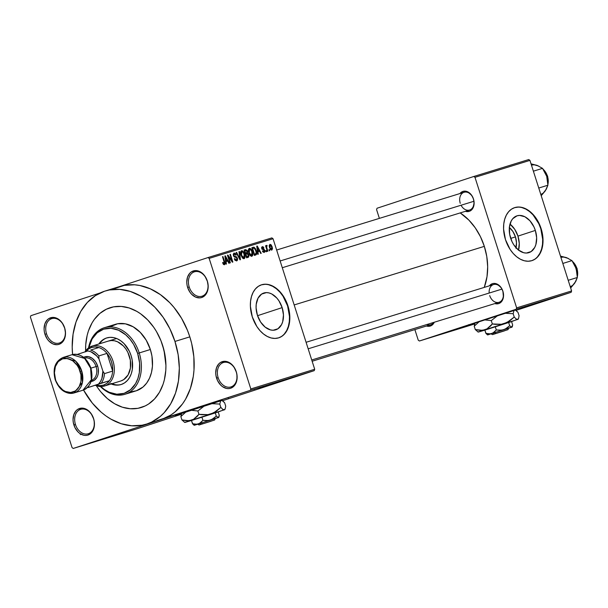 <?xml version="1.0" encoding="UTF-8"?>
<svg xmlns="http://www.w3.org/2000/svg" width="608" height="608" viewBox="0 0 608 608"><rect width="100%" height="100%" fill="white"/><g stroke="black" fill="none" stroke-linecap="round" stroke-linejoin="round"><path stroke-width="0.91" d="M236.193 371.762A12.776 9.492 -107.1 0 0 223.288 362.558A12.776 9.492 -107.1 0 0 218.15 377.682L216.592 378.184A13.938 10.359 72.9 0 1 222.194 361.676A13.938 10.359 72.9 0 1 236.269 371.724L236.193 371.762A12.776 9.492 72.9 0 1 230.934 386.931A12.776 9.492 72.9 0 1 218.15 377.682A12.776 9.492 72.9 0 1 223.41 362.52A12.776 9.492 72.9 0 1 236.193 371.762L233.898 366.89L230.394 363.28L226.282 361.456L224.192 361.304L220.354 362.566L218.751 363.926L216.478 367.848L215.718 372.856L215.954 375.531L217.603 380.714L220.605 385.016L222.467 386.627L226.579 388.451L228.669 388.603L230.668 388.231L234.11 385.981L236.383 382.06L236.968 379.643L236.907 374.376L236.269 371.724A13.938 10.359 72.9 0 1 230.668 388.231A13.938 10.359 72.9 0 1 216.592 378.184L218.15 377.682A12.776 9.492 -107.1 0 0 231.055 386.893A12.776 9.492 -107.1 0 0 236.193 371.762M93.51 418.593A12.776 9.492 -107.1 0 0 80.606 409.382A12.776 9.492 -107.1 0 0 75.468 424.513L73.91 425.007A13.938 10.359 72.9 0 1 79.511 408.5A13.938 10.359 72.9 0 1 93.586 418.547L93.51 418.593A12.776 9.492 72.9 0 1 88.251 433.755A12.776 9.492 72.9 0 1 75.468 424.513A12.776 9.492 72.9 0 1 80.727 409.344A12.776 9.492 72.9 0 1 93.51 418.593L91.215 413.714L87.712 410.104L83.6 408.28L81.51 408.128L77.672 409.389L76.068 410.75L73.796 414.671L73.036 419.68L73.272 422.355L74.921 427.538L77.923 431.84L79.785 433.451L83.896 435.282L85.986 435.427L87.985 435.054L91.428 432.805L93.7 428.883L94.286 426.466L94.225 421.2L93.586 418.547A13.938 10.359 72.9 0 1 87.985 435.054A13.938 10.359 72.9 0 1 73.91 425.007L75.468 424.513A12.776 9.492 -107.1 0 0 88.373 433.717A12.776 9.492 -107.1 0 0 93.51 418.593M64.562 327.872A12.776 9.492 -107.1 0 0 51.657 318.66A12.776 9.492 -107.1 0 0 46.52 333.792L44.954 334.286A13.938 10.359 72.9 0 1 50.555 317.786A13.938 10.359 72.9 0 1 64.638 327.834L64.562 327.872A12.776 9.492 72.9 0 1 59.303 343.041A12.776 9.492 72.9 0 1 46.52 333.792A12.776 9.492 72.9 0 1 51.779 318.622A12.776 9.492 72.9 0 1 64.562 327.872L62.267 322.992L58.756 319.39L56.742 318.227L52.562 317.406L48.724 318.668L47.112 320.028L44.84 323.958L44.08 328.966L44.316 331.634L44.954 334.286L47.325 339.127L48.967 341.118L52.85 343.892L57.03 344.713L59.029 344.333L60.868 343.452L63.787 340.305L64.752 338.162L65.512 333.154L64.638 327.834A13.938 10.359 72.9 0 1 59.029 344.333A13.938 10.359 72.9 0 1 44.954 334.286L46.52 333.792A12.776 9.492 -107.1 0 0 59.424 343.003A12.776 9.492 -107.1 0 0 64.562 327.872M207.244 281.048A12.776 9.492 -107.1 0 0 194.34 271.837A12.776 9.492 -107.1 0 0 189.202 286.968L187.636 287.462A13.938 10.359 72.9 0 1 193.245 270.963A13.938 10.359 72.9 0 1 207.32 281.002L207.244 281.048A12.776 9.492 72.9 0 1 201.985 296.218A12.776 9.492 72.9 0 1 189.202 286.968A12.776 9.492 72.9 0 1 194.461 271.799A12.776 9.492 72.9 0 1 207.244 281.048L204.949 276.169L201.438 272.566L199.424 271.404L195.244 270.583L191.406 271.844L189.795 273.205L187.522 277.134L186.762 282.135L186.998 284.81L187.636 287.462L190.008 292.296L191.649 294.295L195.533 297.069L199.713 297.89L201.719 297.51L205.162 295.268L207.434 291.338L208.012 288.929L208.194 286.33L207.32 281.002A13.938 10.359 72.9 0 1 201.719 297.51A13.938 10.359 72.9 0 1 187.636 287.462L189.202 286.968A12.776 9.492 -107.1 0 0 202.107 296.18A12.776 9.492 -107.1 0 0 207.244 281.048M221.586 400.573L175.385 415.477L221.586 400.573M509.375 227.506A15.42 10.321 -108.2 0 1 515.447 236.9L510.705 238.397L515.447 236.9L516.488 242.752L515.873 248.178M518.487 250.276L519.262 243.474L517.955 236.124A19.35 12.943 71.8 0 0 510.006 224.078L514.763 229.36L517.955 236.124L535.336 230.424L517.955 236.124A19.35 12.943 71.8 0 1 518.54 250.093M510.591 238.047A19.35 12.943 -108.2 0 1 516.929 215.848A19.35 12.943 -108.2 0 1 535.336 230.424L536.651 237.766L535.876 244.568L534.728 247.441L531.149 251.568L526.323 253.057L523.663 252.723L518.373 249.964L513.783 244.811L511.974 241.566L509.679 234.376L509.413 227.164L511.199 221.023L512.795 218.667L517.081 215.802L519.612 215.414L524.947 216.79L529.986 220.826L533.953 226.898L535.336 230.424A19.35 12.943 -108.2 0 1 528.998 252.616A19.35 12.943 -108.2 0 1 510.591 238.047M531.818 260.665A27.869 18.65 71.8 0 0 540.793 228.745L541.12 228.638A27.869 18.65 -108.2 0 1 531.985 260.612A27.869 18.65 -108.2 0 1 505.468 239.62L510.066 249.364L513.182 253.445L516.678 256.781L520.433 259.251L524.301 260.756L528.124 261.242L531.764 260.68L535.078 259.099L537.943 256.553L540.238 253.156L541.888 249.022L542.822 244.31L543.005 239.218L541.12 228.638L536.522 218.895L533.406 214.806L529.902 211.47L526.148 209L522.287 207.495L518.457 207.016L514.816 207.571L511.503 209.16L508.645 211.698L506.342 215.103L504.701 219.237L503.766 223.942L503.584 229.041L505.468 239.62A27.869 18.65 -108.2 0 1 514.604 207.647A27.869 18.65 -108.2 0 1 541.12 228.638L540.793 228.745A27.869 18.65 71.8 0 0 514.436 207.7M257.397 315.24A19.35 12.943 -108.2 0 1 263.743 293.041A19.35 12.943 -108.2 0 1 282.15 307.618L257.549 315.689L282.15 307.618L283.457 314.959L282.682 321.761L281.542 324.634L277.955 328.761L273.129 330.25L270.476 329.916L265.187 327.157L260.596 322.004L257.397 315.24L256.09 307.891L256.219 304.357L258.005 298.216L261.592 294.09L266.418 292.608L269.078 292.942L271.761 293.983L276.792 298.019L278.958 300.854L282.15 307.618A19.35 12.943 -108.2 0 1 275.804 329.81A19.35 12.943 -108.2 0 1 257.397 315.24M278.631 337.85A27.869 18.65 71.8 0 0 287.599 305.938L287.926 305.824A27.869 18.65 -108.2 0 1 278.791 337.805A27.869 18.65 -108.2 0 1 252.274 316.814L256.872 326.549L259.988 330.638L263.492 333.974L267.246 336.444L271.107 337.949L274.938 338.428L278.578 337.873L281.892 336.292L284.749 333.746L287.052 330.342L288.701 326.207L289.628 321.503L289.241 311.114L285.935 300.755L283.328 296.081L280.212 292L276.716 288.663L272.962 286.193L269.093 284.688L265.27 284.202L261.63 284.764L258.316 286.345L255.451 288.891L253.156 292.296L251.507 296.43L250.572 301.135L250.39 306.234L252.274 316.814A27.869 18.65 -108.2 0 1 261.41 284.833A27.869 18.65 -108.2 0 1 287.926 305.824L287.599 305.938A27.869 18.65 71.8 0 0 261.242 284.894M306.09 342.289L493.536 284.544A9.287 6.901 72.9 0 1 502.831 291.27L502.907 291.232A10.45 7.767 72.9 0 1 494.866 303.574L498.704 303.605L501.288 301.925L502.269 300.58L503.432 297.168L502.907 291.232L501.129 287.599L496.987 284.027L493.856 283.412L492.351 283.693L489.394 285.821A10.45 7.767 72.9 0 1 502.907 291.232L502.831 291.27A9.287 6.901 -107.1 0 0 494.395 284.354A9.287 6.901 -107.1 0 0 489.189 293.041M461.069 205.238A9.287 6.901 -107.1 0 0 470.372 209.707A9.287 6.901 -107.1 0 0 473.389 198.998L473.465 198.96A10.45 7.767 72.9 0 1 465.416 211.31L469.262 211.341L470.638 210.68L472.826 208.316L474.118 202.958L473.465 198.96L471.686 195.335L467.544 191.756L465.971 191.254L462.908 191.429L459.944 193.549A10.45 7.767 72.9 0 1 473.465 198.96L473.389 198.998A9.287 6.901 -107.1 0 0 464.003 192.303A9.287 6.901 -107.1 0 0 460.264 203.308A9.287 6.901 72.9 0 1 464.094 192.272A9.287 6.901 72.9 0 1 473.389 198.998A9.287 6.901 72.9 0 1 469.558 210.034L282.294 267.725M146.277 424.179L161.128 419.596A69.677 51.779 -107.1 0 0 161.796 419.383A69.677 51.779 -107.1 0 0 189.818 336.862L174.96 341.438A69.677 51.779 72.9 0 1 146.277 424.179A69.677 51.779 72.9 0 1 83.532 390.017L92.355 403.112L101.164 412.178L105.952 415.94L110.922 419.14L121.25 423.738L131.746 425.79L142.021 425.228L146.946 423.958L151.666 422.058L160.314 416.419L164.16 412.733L170.711 403.803L175.53 393.102L178.44 381.034L179.322 368.068L178.144 354.7L174.96 341.438L189.818 336.862L187.5 330.433L181.549 318.288L174.017 307.473L169.754 302.7L160.421 294.652L150.336 288.846L139.87 285.502L134.626 284.802L124.351 285.365L114.707 288.526M484.333 246.362L294.173 304.942L484.333 246.362L480.442 236.672L475.243 227.825L468.95 220.172L460.21 212.914A53.42 39.695 -107.1 0 1 484.333 246.362A53.42 39.695 -107.1 0 1 484.257 287.402L487 276.716L487.677 266.775L486.78 256.523L484.333 246.362M514.961 310.194L468.722 325.128L514.961 310.194M85.614 350.915A52.258 38.836 72.9 0 1 110.375 307.64A52.258 38.836 72.9 0 1 162.663 345.473A52.258 38.836 72.9 0 1 141.147 407.527A52.258 38.836 72.9 0 1 96.322 385.685L97.744 387.82L96.322 385.685A52.258 38.836 72.9 0 0 141.147 407.527A52.258 38.836 72.9 0 0 162.663 345.473L165.049 355.422L165.931 365.446L165.794 370.371L164.365 379.802L163.088 384.226L159.471 392.251L154.561 398.947L148.542 404.046L145.19 405.939L137.955 408.318L130.249 408.736L122.375 407.2L114.631 403.75L107.312 398.529L100.708 391.734L97.744 387.82L100.708 391.734L107.312 398.529L114.631 403.75L122.375 407.2L130.249 408.736L137.955 408.318L145.19 405.939L148.542 404.046L154.561 398.947L159.471 392.251L163.088 384.226L164.365 379.802L165.794 370.371L165.931 365.446L164.038 350.413L160.922 340.655L162.663 345.473A52.258 38.836 72.9 0 0 110.375 307.64A52.258 38.836 72.9 0 0 85.614 350.915L85.728 344.797L87.157 335.358L88.434 330.942L92.044 322.916L94.354 319.382L99.841 313.454L106.332 309.229L113.567 306.85L121.266 306.424L129.139 307.967L136.884 311.418L140.615 313.819L147.615 319.854L153.771 327.34L156.461 331.542L160.922 340.655L156.461 331.542L153.771 327.34L147.615 319.854L140.615 313.819L136.884 311.418L129.139 307.967L121.266 306.424L113.567 306.85L106.332 309.229L99.841 313.454L94.354 319.382L92.044 322.916L88.434 330.942L87.157 335.358L85.728 344.797L85.614 350.915M137.112 428.769L181.245 414.291L137.112 428.769L73.234 448.453L72.063 447.61L30.4 317.064L30.864 315.689L100.221 292.927L30.864 315.689L30.4 317.064L72.063 447.61L73.234 448.453L137.112 428.769M156.872 420.652L250.359 390.321L250.823 388.945L250.359 390.321L314.23 370.644L314.701 369.269L250.823 388.945L209.167 258.4L207.989 257.564L119.761 286.52L207.989 257.564L209.167 258.4L273.038 238.724L271.867 237.888L207.989 257.564L271.867 237.888L273.038 238.724L314.701 369.269L250.823 388.945L209.167 258.4L273.038 238.724L314.701 369.269L314.23 370.644L222.574 400.725L314.23 370.644L250.359 390.321L73.234 448.453L161.796 419.383L170.992 414.96L175.165 411.844L182.491 403.94L185.562 399.228L190.38 388.527L193.291 376.458L193.99 370.059L193.846 356.828L191.657 343.444L189.818 336.862A69.677 51.779 -107.1 0 0 120.095 286.414L105.245 290.989A69.677 51.779 72.9 0 1 174.96 341.438L169.883 328.799L163.111 317.262L154.896 307.276L145.57 299.227L140.592 296.028L130.272 291.43L119.768 289.378L109.501 289.94L104.576 291.202L95.38 295.632L87.362 302.434L80.811 311.364L75.992 322.065L73.082 334.126L72.192 347.1L72.595 354.532A69.677 51.779 72.9 0 1 105.245 290.989M299.706 375.25L298.414 375.668L299.706 375.25M299.159 375.394L302.032 374.467L299.159 375.387M296.461 376.253L295.169 376.664L296.461 376.253M289.552 378.358L294.606 376.724L289.552 378.358M280.919 381.056L280.463 381.178M273.152 383.45L272.696 383.572M181.45 413.729L175.385 415.477L181.45 413.729M257.686 388.178L262.74 386.544L257.678 388.17M264.115 386.141L259.046 387.798L264.115 386.141M268.873 384.735L269.526 384.507M276.83 382.204L269.146 384.682L276.83 382.204M280.318 381.208L275.728 382.652L280.341 381.231M289.568 378.336L283.488 380.266L289.56 378.328M304.327 373.806L300.367 375.06L304.327 373.806M304.16 373.882L302.868 374.292L304.16 373.882M269.732 250.678L269.382 249.569L268.911 249.713L269.26 250.823L269.732 250.678L269.382 249.569L268.911 249.713L269.26 250.823L269.732 250.678M266.494 251.674L266.137 250.572L265.666 250.716L266.023 251.818L266.494 251.674L266.137 250.572L265.666 250.716L266.023 251.818L266.494 251.674M258.278 254.205L257.952 251.765L259.586 251.264L260.733 253.452L261.227 253.3L257.245 246.02L256.751 246.172L257.784 254.357L258.278 254.205L257.952 251.765L259.586 251.264L260.733 253.452L261.227 253.3L257.245 246.02L256.751 246.172L257.784 254.357L258.278 254.205M250.131 255.497L251.438 256.34L252.556 255.732L252.639 252.495L250.724 248.763L249.569 248.3L248.604 249.006L248.611 252.29L250.131 255.497L251.872 256.287L252.852 254.691L252.426 251.765C251.826 249.592 250.792 248.452 249.341 248.345C248.186 249.272 248.011 250.815 248.816 252.981L250.131 255.497M242.364 257.883L243.443 258.681L244.492 258.484L245.085 257.085L244.872 254.889L242.957 251.15L241.809 250.694L240.836 251.4L240.852 254.684L242.364 257.883L244.104 258.681L245.085 257.085L244.667 254.159C244.059 251.986 243.033 250.846 241.574 250.739C240.418 251.666 240.244 253.209 241.049 255.375L242.364 257.883M236.694 260.969L237.568 260.011L237.447 258.271L236.558 256.857L234.156 256.052L233.784 254.737L234.209 254.015L235.03 254.022L235.79 255.17L236.231 254.919L235.342 253.392L233.936 253.095L233.221 254.342L233.73 256.318L236.489 257.64L237.074 258.848L236.208 260.087L234.734 258.59L234.293 258.833L234.848 260.026L236.694 260.969L237.447 258.271L236.147 256.644L234.285 256.211L233.882 255.466L234.376 253.946L235.79 255.17L236.231 254.919L234.072 253.05L233.404 255.58L236.983 258.43L236.444 260.049L234.734 258.59L234.293 258.833L236.694 260.969M226.412 264.024L226.077 261.584L227.711 261.083L228.859 263.272L229.353 263.12L225.378 255.839L224.876 255.991L225.91 264.176L226.412 264.024L226.077 261.584L227.711 261.083L228.859 263.272L229.353 263.12L225.378 255.839L224.876 255.991L225.91 264.176L226.412 264.024M223.486 264.434L224.542 264.693L225.021 263.583L222.969 256.576L222.498 256.72L224.466 263.226L223.957 263.849L223.052 262.405L222.688 262.899L223.486 264.434L224.405 264.754L224.648 261.835L222.969 256.576L222.498 256.72L224.458 263.097L224.132 263.842L223.052 262.405L222.612 262.656L223.486 264.434M230.371 262.808L228.388 256.606L232.362 262.192L232.864 262.033L230.394 254.288L229.923 254.433L231.906 260.642L227.932 255.048L227.422 255.208L229.9 262.952L230.371 262.808L228.388 256.606L232.362 262.192L232.864 262.033L230.394 254.288L229.923 254.433L231.906 260.642L227.932 255.048L227.422 255.208L229.9 262.952L230.371 262.808M240.456 259.7L239.468 251.499L238.974 251.651L239.902 258.871L236.611 252.373L236.117 252.525L239.993 259.844L240.456 259.7L239.468 251.499L238.974 251.651L239.902 258.871L236.611 252.373L236.117 252.525L239.993 259.844L240.456 259.7M248.041 257.359L248.748 254.646L248.284 254.798L248.748 254.646L247.502 252.943L245.252 253.68L247.502 252.943L247.494 251.165L247.023 251.317L247.494 251.165L245.571 249.614L244.104 250.07L246.574 257.815L248.596 257.062L248.953 255.55L247.502 252.943L247.16 250.428L245.571 249.614L244.104 250.07L246.574 257.815L248.094 257.344M255.725 254.995L256.5 254.425L256.751 253.247L255.611 248.9L254.083 247.205L251.864 247.676L254.342 255.421L255.725 254.995C256.91 254.182 257.093 252.692 256.264 250.526L253.984 247.182L251.864 247.676L254.342 255.421L255.725 254.995M264.168 252.502L264.845 251.727L264.731 250.329L264.016 249.174L262.291 248.604L262.451 247.517L263.895 247.95L263.211 246.871L262.284 246.673L261.645 247.357L261.858 248.938L264.016 250.146L264.374 250.99L263.796 251.712L262.876 250.8L262.436 251.051L262.861 251.864L264.168 252.502L264.731 250.329L262.17 248.353L262.557 247.479L263.895 247.95L262.284 246.673L261.729 248.611L264.016 250.146L263.94 251.689L262.876 250.8L262.436 251.051L264.168 252.502M267.839 251.264L266.631 247.16L267.125 245.518L266.578 245.351L266.334 246.529L266.046 245.624L265.574 245.776L267.368 251.408L267.839 251.264L266.631 247.16L267.125 245.518L266.578 245.351L266.334 246.529L266.046 245.624L265.574 245.776L267.368 251.408L267.839 251.264M271.753 250.162L272.498 248.809L272.126 246.787L271.107 244.811L269.899 244.332L269.162 246.058L270.378 249.485L271.753 250.162L272.126 246.787L269.899 244.332L269.511 247.654L271.753 250.162M528.77 159.547L473.807 176.48L377.044 208.24L473.807 176.48L474.985 177.316L529.94 160.39L571.604 290.936L516.64 307.868L474.985 177.316L516.64 307.868L516.177 309.244L419.414 340.997L474.59 323.996L419.414 340.997L418.243 340.161L414.869 329.597L418.243 340.161L419.414 340.997L516.177 309.244L571.14 292.311L516.177 309.244L516.64 307.868L571.604 290.936L571.14 292.311L516.017 310.399L571.14 292.311L571.604 290.936L529.94 160.39L474.985 177.316L473.807 176.48L528.77 159.547L529.94 160.39L528.77 159.547M379.377 218.371L376.58 209.616L377.044 208.24L376.58 209.616L379.377 218.371M426.474 326.017L428.815 326.329L431.695 325.386L434.287 322.24A10.45 7.767 72.9 0 1 426.474 326.017M502.831 291.27A9.287 6.901 72.9 0 1 499.008 302.298A9.287 6.901 72.9 0 1 489.714 295.572A9.287 6.901 -107.1 0 0 499.1 302.275A9.287 6.901 -107.1 0 0 502.831 291.27M426.846 324.528A9.287 6.901 -107.1 0 0 433.61 322.445A9.287 6.901 72.9 0 1 430.616 324.74L312.14 361.243M284.422 333.853L286.725 330.456L288.367 326.321L289.302 321.609L289.484 316.517L287.599 305.938L283.001 296.195L279.885 292.106L276.389 288.77L272.635 286.3L268.766 284.795M264.944 284.316L261.303 284.871M537.616 256.66L539.912 253.262L541.561 249.128L542.496 244.416L542.678 239.324L540.793 228.745L538.794 223.668L533.079 214.92L529.576 211.576L525.821 209.106L521.96 207.602M518.13 207.123L514.49 207.685M509.238 227.4L512.901 231.511L515.447 236.9A15.42 10.321 -108.2 0 1 516.002 247.707M223.258 264.13L224.132 263.842L223.258 264.13M222.498 256.736L222.969 256.576L222.498 256.736M224.177 261.987L224.648 261.835L224.177 261.987M224.884 255.998L225.378 255.839L224.884 255.998M225.606 261.744L226.077 261.584L225.606 261.744M225.948 260.634L225.674 258.24L225.18 258.4L225.674 258.24L225.424 256.705L224.99 256.85L225.424 256.705L227.263 260.224L225.484 260.809L227.263 260.224L225.948 260.634L225.424 256.705L227.263 260.224L225.948 260.634M227.43 255.216L227.932 255.048L227.43 255.216M231.382 260.817L231.906 260.642L231.382 260.817M229.923 254.448L230.394 254.288L229.923 254.448M227.924 256.758L228.388 256.606L227.924 256.758M235.19 260.46L236.444 260.049L235.19 260.46M235.76 255.079L236.231 254.919L235.76 255.079M233.419 255.618L233.882 255.466L233.419 255.618M233.761 256.378L234.285 256.211L233.761 256.378M234.133 256.842L235.197 256.492L234.133 256.842M234.597 257.154L236.147 256.644L234.597 257.154M236.976 258.423L237.447 258.271L236.976 258.423M236.124 252.533L236.611 252.373L236.124 252.533M238.929 257.838L239.332 257.708L238.929 257.838M238.974 251.659L239.468 251.499L238.974 251.659M244.196 254.311L244.667 254.159L244.196 254.311L243.816 257.777L242.63 258.164L243.816 257.777L241.528 255.238L241.87 251.644L240.631 252.046L241.87 251.644L243.428 252.586L244.538 255.846L244.363 257.275L243.466 257.807L242.417 257.078L241.528 255.238L241.057 255.398L241.528 255.238L241.11 253.103L241.779 251.674L243.086 252.145L244.188 254.281M244.34 257.328L245.085 257.085L244.34 257.328M245.602 253.141L244.864 250.83L244.393 250.982L245.685 250.572L247.061 251.438L246.962 252.639L245.138 253.308L246.491 252.867L245.602 253.141L244.864 250.83L246.369 250.496L247.152 252.274L245.602 253.141M246.757 256.758L245.89 254.045L245.419 254.197L246.825 253.756L248.284 254.798L248.216 256.204L246.293 256.933L247.76 256.454L246.757 256.758L245.89 254.045L247.448 253.711L248.368 255.93L246.757 256.758M246.962 252.639L246.491 252.867M251.963 251.917L252.426 251.765L251.963 251.917M252.1 254.934L252.852 254.691L252.1 254.934M249.288 252.852L249.63 249.25L248.398 249.652L249.63 249.25L251.188 250.2L251.948 251.887L251.583 255.383L250.39 255.778L251.583 255.383L249.288 252.852L248.824 253.004L249.288 252.852L248.984 249.979L250.04 249.234L251.621 251.013L252.267 254.456L251.75 255.314L250.861 255.284L249.288 252.852M251.872 247.699L253.194 247.266L251.872 247.699M251.925 247.859L253.984 247.182L251.925 247.859M255.793 250.686L256.264 250.526L255.793 250.686M254.524 254.372L252.632 248.436L252.16 248.588L254.19 248.125L255.786 250.663L256.204 252.616L255.375 254.106L254.06 254.539L255.375 254.106L254.524 254.372L252.632 248.436L253.817 248.102L255.178 249.166L256.181 252.366L255.9 253.817L254.524 254.372M256.751 246.179L257.245 246.02L256.751 246.179M257.473 251.925L257.952 251.765L257.473 251.925M257.815 250.815L257.541 248.421L257.055 248.581L257.541 248.421L257.29 246.894L256.857 247.03L257.29 246.894L259.137 250.405L257.359 250.99L259.137 250.405L257.351 250.967L257.815 250.815L257.29 246.894L259.137 250.405L257.815 250.815M262.968 252.008L263.94 251.689L262.968 252.008M263.416 248.102L263.895 247.95L263.416 248.102M261.592 247.79L262.557 247.479L261.592 247.79M261.698 248.505L262.17 248.353L261.698 248.505M261.873 248.968L262.466 248.771L261.873 248.968M262.048 249.272L263.112 248.923L262.048 249.272M264.252 250.488L264.731 250.329L264.252 250.488M265.666 250.724L266.137 250.572L265.666 250.724M265.574 245.784L266.046 245.624L265.574 245.784M265.863 246.681L266.334 246.529L265.863 246.681M266.327 245.776L267.125 245.518L266.327 245.776M265.871 246.696L266.874 246.369L265.871 246.696M266.076 247.342L266.631 247.16L266.076 247.342M266.441 248.497L266.912 248.338L266.441 248.497M268.911 249.728L269.382 249.569L268.911 249.728M271.654 246.939L272.126 246.787L271.654 246.939M269.982 247.502L270.142 245.138L269.177 245.457L270.142 245.138L271.67 246.985L271.51 249.356L270.545 249.675L271.51 249.356L269.982 247.502L269.511 247.661L269.982 247.502L269.861 245.374L270.879 245.427L271.852 247.669L271.715 249.227L270.773 249.06L269.982 247.502M80.317 434.621L80.879 433.846M254.136 389.295L254.76 389.082M258.514 387.912L261.926 386.794L258.514 387.912M279.627 381.345L279.049 381.52M278.38 381.733L273.387 383.336M281.078 380.942L282.089 380.593M279.817 381.345L276.868 382.288L279.84 381.353M281.139 380.927L282.226 380.57M287.386 378.951L286.809 379.126M286.14 379.346L281.154 380.942M284.635 379.901L290.48 378.016L284.635 379.901M290.381 378.092L293.801 376.983L290.381 378.092M300.367 375.06L300.8 374.931M305.558 373.388L305.125 373.517M302.123 374.482L304.517 373.715M301.408 374.718L303.81 373.966M273.82 383.23L278.555 381.702M281.588 380.836L286.322 379.308M111.849 383.739A24.388 18.126 -107.1 0 0 121.425 384.431M107.441 337.706L106.696 337.934A24.388 18.126 72.9 0 0 98.8 344.014L103.246 339.56L106.461 338.01L109.964 337.356L113.612 337.615L117.276 338.785L120.81 340.822L124.078 343.634L129.322 351.166L131.092 355.589A24.388 18.126 72.9 0 1 121.053 384.552A24.388 18.126 72.9 0 1 111.112 383.967M110.572 326.602L117.625 323.76L125.385 323.828L133.175 326.808L140.326 332.432L146.224 340.222L150.358 349.509L137.659 353.438A33.676 25.027 72.9 0 1 131.016 389.295A33.676 25.027 72.9 0 1 100.784 386.544L104.302 389.447L109.174 392.259L116.774 394.212L124.116 393.33L130.576 389.682L135.599 383.587L137.932 378.412L139.338 372.582L139.604 363.09L137.659 353.438L133.661 344.462L130.021 339.234L125.765 334.856L118.575 330.235L110.983 328.274L103.634 329.164L97.174 332.804L92.15 338.907L88.821 347.7A33.676 25.027 72.9 0 1 111.91 328.366A33.676 25.027 72.9 0 1 137.659 353.438L139.217 352.944A34.838 25.893 -107.1 0 0 112.199 326.96A34.838 25.893 -107.1 0 0 88.51 347.92A34.838 25.893 72.9 0 1 104.363 327.72A34.838 25.893 72.9 0 1 139.217 352.944L150.358 349.509A34.838 25.893 -107.1 0 0 115.505 324.284L104.363 327.72M108.467 341.035A20.908 15.534 72.9 0 1 129.375 356.174A20.908 15.534 72.9 0 1 120.772 380.996L104.432 386.027A20.908 15.534 72.9 0 1 95.372 385.305A20.908 15.534 -107.1 0 0 104.637 385.966L103.535 385.084A19.745 14.668 72.9 0 1 96.269 385.024L99.978 385.632L103.535 385.084L106.742 383.412L109.394 380.722L88.099 387.539L109.394 380.722A19.745 14.668 72.9 0 1 103.535 385.084L104.637 385.966A20.908 15.534 72.9 0 1 104.432 386.027M124.876 394.311A34.838 25.893 72.9 0 1 100.404 386.528A34.838 25.893 -107.1 0 0 132.058 390.29A34.838 25.893 -107.1 0 0 139.217 352.944A34.838 25.893 72.9 0 1 124.876 394.311L136.017 390.876A34.838 25.893 -107.1 0 0 150.358 349.509L151.954 356.136L152.448 366.107L151.498 372.4L149.553 378.115L146.695 383.048L143.04 387L136.352 390.769L131.351 391.712M106.696 337.934A24.388 18.126 72.9 0 1 131.092 355.589L132.21 360.232L132.316 369.451L131.298 373.677L129.61 377.424L127.315 380.547L124.503 382.926L121.288 384.476L117.785 385.13L114.137 384.872L110.474 383.701M101.179 341.711L99.545 343.786A24.388 18.126 -107.1 0 1 107.069 337.828M111.218 383.473L114.882 384.644M108.262 341.103L111.264 340.541L114.395 340.761L117.534 341.764L123.363 345.922L125.826 348.916L127.855 352.382L130.332 360.149L130.424 368.053L128.106 374.885L123.728 379.605L120.977 380.927L104.637 385.966L120.977 380.927M568.237 258.4L560.492 256.112L566.724 257.724L571.961 260.627L562.833 263.439L571.961 260.627L575.358 266.433L577.129 273.06L577.342 277.491L568.214 280.303L577.342 277.491L574.796 283.009L570.661 287.987L575.632 281.565M573.792 284.27L575.746 281.474L577.342 277.491L576.171 268.607M560.926 257.465A15.329 11.392 -107.1 0 1 566.724 257.724L565.182 257.29M577.342 276.632A12.776 9.492 -107.1 0 0 572.645 261.592M566.724 257.724L571.961 260.627L576.171 268.592M570.243 286.664A15.329 11.392 -107.1 0 0 574.796 283.009M501.919 289.119L308.172 348.81L501.919 289.119M280.136 260.976L473.883 201.286L280.136 260.976M91.922 346.134A20.908 15.534 -107.1 0 0 84.968 351.888A20.908 15.534 72.9 0 1 91.922 346.134A20.908 15.534 72.9 0 1 92.127 346.074A20.908 15.534 72.9 0 1 113.08 361.342A20.908 15.534 72.9 0 1 104.637 385.966A20.908 15.534 -107.1 0 0 113.042 361.205A20.908 15.534 -107.1 0 0 91.922 346.134L91.534 347.472L91.922 346.134M85.857 351.599A19.745 14.668 72.9 0 1 91.534 347.472L88.335 349.144L85.682 351.834M98.8 347.533L95.091 346.925L91.534 347.472A19.745 14.668 72.9 0 1 98.8 347.533A19.745 14.668 72.9 0 1 107.008 353.392L112.662 371.093L112.518 366.404L111.477 361.699L109.607 357.276L107.008 353.392A19.745 14.668 72.9 0 1 112.662 371.093A19.745 14.668 72.9 0 1 109.394 380.722L88.099 387.539A19.745 14.668 72.9 0 1 87.605 387.372A19.745 14.668 -107.1 0 0 88.099 387.539L98.488 384.119L100.464 381.596L101.893 378.495L102.889 371.146L98.96 358.826L98.838 355.908L107.008 353.392L112.662 371.093L104.492 373.608L102.889 371.146L98.96 358.826L96.619 355.84L90.949 351.796L87.894 350.93L77.512 354.35A19.745 14.668 -107.1 0 0 77.452 354.426A19.745 14.668 72.9 0 1 77.512 354.35L78.759 353.924L78.151 354.578A18.582 13.809 72.9 0 1 78.759 353.924L87.894 350.93A18.582 13.809 72.9 0 1 98.96 358.826L98.838 355.908L107.008 353.392A19.745 14.668 -107.1 0 0 98.8 347.533L90.63 350.048A19.745 14.668 72.9 0 1 98.838 355.908A19.745 14.668 -107.1 0 0 90.63 350.048L98.8 347.533M88.092 386.855L89.353 387.114A18.582 13.809 72.9 0 1 88.092 386.855M109.394 380.722A19.745 14.668 -107.1 0 0 112.662 371.093L104.492 373.608A19.745 14.668 72.9 0 1 101.224 383.238L109.394 380.722M101.224 383.238A19.745 14.668 -107.1 0 0 104.492 373.608L102.889 371.146A18.582 13.809 72.9 0 1 98.488 384.119L101.224 383.238M74.039 392.958L82.437 382.47L81.692 370.895L80.127 371.397C82.171 376.086 82.156 388.808 73.12 392.023C63.946 394.79 56.582 384.484 55.526 379.468L55.161 379.59L58.49 385.51L62.875 390.017L65.398 391.468L70.619 392.494L75.422 390.921L79.063 386.984L80.993 381.292L80.925 374.71L78.858 368.235L77.163 365.347L72.778 360.84L67.64 358.553L62.533 358.834L58.224 361.646L55.381 366.548L54.439 372.81L55.526 379.468C53.481 374.771 53.496 362.049 62.533 358.834C71.706 356.075 79.07 366.373 80.127 371.397L81.692 370.895A18.582 13.809 72.9 0 1 74.039 392.958A18.582 13.809 72.9 0 1 55.45 379.506L55.161 379.59C59.227 389.926 65.52 394.387 74.039 392.958L82.954 390.214A18.582 13.809 -107.1 0 0 90.6 368.152L91.352 379.719L82.954 390.214C90.949 386.475 93.594 379.088 90.888 368.068L90.6 368.152A18.582 13.809 -107.1 0 0 72.01 354.7L84.656 358.454L90.607 368.167M91.094 381.497A12.776 9.492 -107.1 0 0 97.645 366.062L96.079 366.563A11.613 8.634 72.9 0 1 91.436 380.304A11.613 8.634 -107.1 0 0 96.079 366.563L90.919 368.152L96.079 366.563A11.613 8.634 -107.1 0 0 84.603 358.112A11.613 8.634 72.9 0 1 96.079 366.563L97.645 366.062L98.23 368.494L98.283 373.32L97.751 375.539L96.862 377.5L94.194 380.38L90.676 381.535M55.161 379.59C52.463 368.562 55.108 361.182 63.103 357.443A18.582 13.809 72.9 0 1 81.692 370.895L75.742 361.198L63.103 357.443L72.01 354.7C80.537 353.271 86.83 357.732 90.888 368.068M83.053 357.664L84.74 356.85L88.487 356.645L92.256 358.325L95.471 361.631L97.645 366.062A12.776 9.492 -107.1 0 0 83.646 357.322M538.787 166.128L531.042 163.841L537.274 165.452L542.518 168.363L533.383 171.175L542.518 168.363L543.765 170.179L546.721 176.328L547.899 185.22L538.764 188.032L547.899 185.22L545.346 190.745L541.219 195.715L546.182 189.301M544.342 192.006L546.303 189.202L547.899 185.22L546.729 176.335M531.476 165.201A15.329 11.392 -107.1 0 1 537.274 165.452L535.732 165.026M547.899 184.368A12.776 9.492 -107.1 0 0 543.195 169.32M537.274 165.452L542.518 168.363L546.721 176.328M540.793 194.393A15.329 11.392 -107.1 0 0 545.346 190.745M202.525 423.837L214.594 420.044L202.525 423.837L201.415 422.963L215.346 418.585L201.415 422.963L202.525 423.837M218.986 416.852L219.268 415.302L218.173 411.874L219.268 415.302L218.394 417.59L216.311 416.115L211.934 419.414L208.445 420.516L202.928 420.341L199.637 423.35L196.916 424.24L192.516 423.753L191.421 420.326L192.759 424.042M218.736 417.346L210.224 420.105L218.394 417.59L216.311 416.115L215.217 412.688L216.311 416.115L213.507 418.486L210.224 420.105L194.324 425.296L210.224 420.105L206.621 420.668L202.928 420.341L201.841 416.913L202.928 420.341L200.838 422.522L198.322 423.928L195.472 424.285L192.516 423.753L194.165 425.205L194.94 424.992M214.662 418.897L215.293 418.692M215.217 412.688L201.841 416.913L215.217 412.688M191.421 420.326L201.841 416.913L191.421 420.326M218.166 411.981L191.908 420.364M225.241 408.637L225.705 406.106L224.633 402.754L225.705 406.106L225.241 408.637L224.268 409.845L222.748 409.328L220.856 407.428L213.704 412.832L207.997 414.641L198.968 414.344L193.58 419.269L189.134 420.728L181.929 419.938L180.857 416.586L181.739 413.235L180.857 416.586L181.929 419.938L184.619 422.302L185.888 421.967M221.928 400.383L224.633 402.754L222.748 400.854M220.856 407.428L219.792 404.077L220.666 400.733L219.792 404.077L220.856 407.428L216.273 411.312L210.9 413.964L207.997 414.641L201.978 414.762L198.968 414.344L197.896 410.993L204.235 406.022L197.896 410.993L198.968 414.344L197.334 416.252L193.58 419.269L191.429 420.219L224.268 409.845L222.748 409.328L220.856 407.428M211.706 403.659L219.792 404.077L211.706 403.659M190.692 410.202L197.896 410.993L190.692 410.202M180.857 416.586L186.246 411.662L180.857 416.586M224.831 409.45L218.204 411.973M191.474 420.5L184.885 422.461L191.429 420.219L186.77 420.797L181.929 419.938L184.619 422.302M193.663 424.916L194.165 425.205M201.37 422.97L199.736 423.51L201.37 422.97M214.814 418.79L213.21 419.33M198.976 423.86L197.646 424.24L199.781 423.495L197.646 424.24L199.105 424.992L211.174 421.2L199.105 424.992L200.883 424.376L199.781 423.495L200.883 424.376L211.174 421.2L199.105 424.992M495.892 333.458L507.961 329.665L495.892 333.458L507.961 329.673L495.892 333.458L494.79 332.584L508.714 328.206L494.79 332.584L495.892 333.458M512.362 326.473L512.643 324.923L511.548 321.495L512.643 324.923L511.761 327.21L509.679 325.736L505.309 329.034L501.82 330.144L496.303 329.962L493.012 332.971L490.291 333.86L485.891 333.374L484.796 329.946L486.134 333.663M512.111 326.967L503.591 329.726L511.761 327.21L509.679 325.736L508.584 322.308L509.679 325.736L506.882 328.107L503.591 329.726L487.7 334.917L503.591 329.726L499.989 330.288L496.303 329.962L495.208 326.534L496.303 329.962L494.205 332.15L491.697 333.549L488.847 333.906L485.891 333.374L487.54 334.826L488.308 334.613M508.037 328.518L508.668 328.312M508.584 322.308L495.208 326.534L508.584 322.308M484.796 329.946L495.208 326.534L484.796 329.946M511.541 321.602L485.283 329.992M518.616 318.258L519.08 315.727L518.008 312.375L519.08 315.727L518.616 318.258L517.636 319.466L516.124 318.949L514.231 317.049L507.072 322.453L501.364 324.262L492.343 323.965L486.955 328.89L482.501 330.349L475.296 329.559L474.225 326.207L475.114 322.856L474.225 326.207L475.296 329.559L477.994 331.922L479.264 331.588M515.303 310.004L518.008 312.375L516.124 310.475M514.231 317.049L513.16 313.698L514.041 310.354L513.16 313.698L514.231 317.049L509.648 320.933L504.268 323.585L501.364 324.262L495.353 324.383L492.343 323.965L491.272 320.614L497.61 315.643L491.272 320.614L492.343 323.965L490.709 325.873L486.955 328.89L484.804 329.84L517.636 319.466L516.124 318.949L514.231 317.049M505.073 313.28L513.16 313.698L505.073 313.28M484.067 319.823L491.272 320.614L484.067 319.823M474.225 326.207L479.621 321.282L474.225 326.207M518.206 319.071L511.579 321.594M484.85 330.121L478.26 332.082L484.804 329.84L480.145 330.418L475.296 329.559L477.994 331.922M487.038 334.537L487.54 334.826M494.745 332.599L493.103 333.131L494.745 332.599M508.189 328.411L506.578 328.951M492.343 333.48L491.013 333.86L493.149 333.116L491.013 333.86L492.472 334.613L504.549 330.828L492.48 334.613L494.251 333.997L493.149 333.116L494.251 333.997L504.549 330.828L492.472 334.613M228.319 398.111L228.456 398.559M521.687 307.739L521.831 308.18M468.586 324.687L468.722 325.128M175.21 415.059L175.355 415.507M246.544 252.852L245.138 253.308M121.798 384.324L121.053 384.552M572.356 261.182L577.091 268.447L577.342 277.142M499.008 302.298L311.737 359.989M276.64 250.025L464.094 192.272M116.645 338.519L92.127 346.074M542.914 168.91L547.648 176.183L547.899 184.87M214.594 420.044L215.346 418.585M224.717 409.746L225.044 409.108M184.885 422.461L184.353 422.18M222.209 400.505L221.677 400.231M181.845 412.938L181.518 413.584M218.667 417.529L218.865 417.141M507.961 329.673L508.714 328.214M518.084 319.367L518.419 318.729M478.26 332.082L477.721 331.801M515.584 310.126L515.052 309.852M475.22 322.567L474.894 323.205M512.035 327.15L512.24 326.762"/></g></svg>
